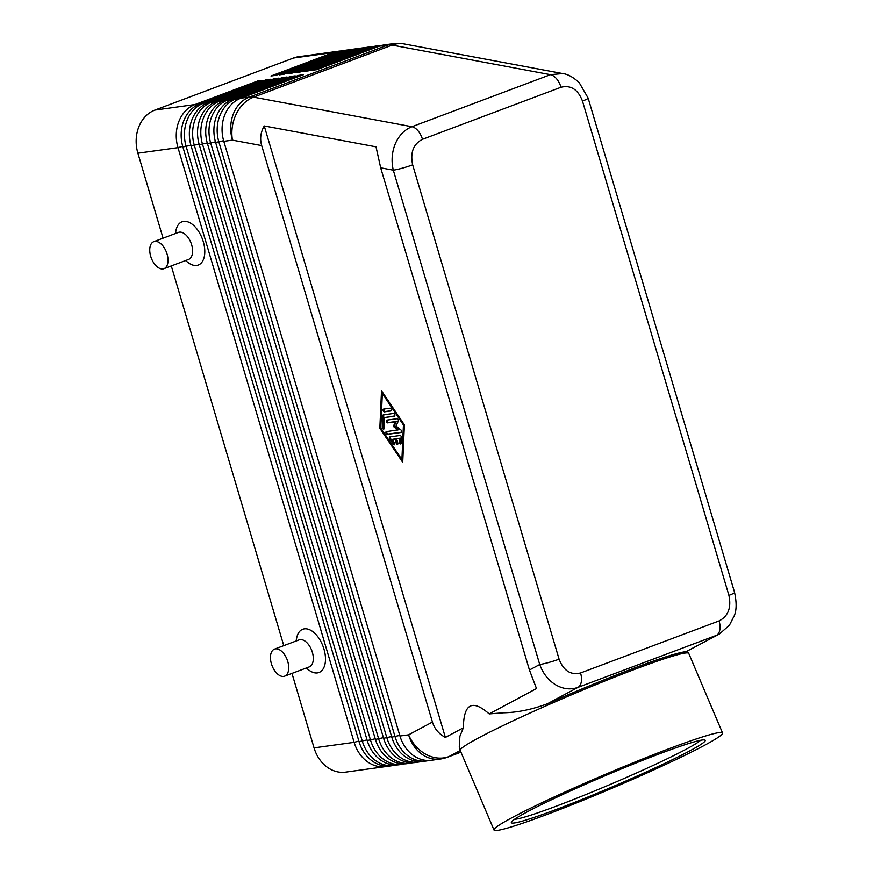 <?xml version="1.0" encoding="UTF-8"?>
<svg xmlns="http://www.w3.org/2000/svg" width="874" height="874" viewBox="0 0 874 874"><rect width="100%" height="100%" fill="white"/><g stroke="black" fill="none" stroke-linecap="round" stroke-linejoin="round"><path stroke-width="1.31" d="M494.007 830.016A124.152 7.702 -23 0 1 552.237 797.886A124.152 7.702 -23 0 1 670.194 748.275A124.152 7.702 -23 0 1 722.536 732.947A124.152 7.702 -23 0 1 664.306 765.078A124.152 7.702 -23 0 1 546.348 814.699A124.152 7.702 -23 0 1 494.007 830.016L460.216 750.449A124.152 7.702 -23 0 1 460.183 750.373L459.276 746.44L459.921 736.203L463.362 727.78L445.369 737.427C438.814 733.909 434.509 728.774 432.433 722.044L261.687 145.597C259.753 138.824 260.605 132.28 264.243 125.954L376.028 146.832L380.682 167.819L393.3 170.179A14.432 1.508 -16.5 0 0 402.357 168.147A14.432 1.508 -16.5 0 0 412.659 164.847C410.07 152.568 413.347 144.057 422.47 139.305A14.432 8.117 -110.6 0 0 418.056 130.849A14.432 8.117 -110.6 0 0 411.938 126.719C404.618 129.636 399.09 135.262 395.376 143.62C391.869 152.12 391.181 160.98 393.3 170.179L539.728 664.502C542.994 673.483 548.315 680.267 555.689 684.834C563.162 689.138 570.602 689.979 577.998 687.357A14.432 8.117 -110.6 0 0 581.286 681.928A14.432 8.117 -110.6 0 0 580.554 672.969C570.722 675.34 563.566 670.74 559.087 659.171A14.432 1.508 163.5 0 1 548.785 662.47A14.432 1.508 163.5 0 1 539.728 664.502L529.436 670.019L536.494 688.559L489.2 713.916L503.588 712.78C517.342 712.529 531.949 709.524 547.408 703.767A123.911 7.68 -23 0 1 635.748 667.518A123.911 7.68 -23 0 1 685.948 651.72L719.411 634.011L685.948 651.72M422.47 139.305L561.01 87.258C570.842 84.887 577.998 89.487 582.477 101.045A14.432 1.508 -16.5 0 0 587.984 98.412A14.432 1.508 -16.5 0 0 588.136 98.085L734.564 592.397A14.432 1.508 163.5 0 1 734.411 592.736A14.432 1.508 163.5 0 1 728.905 595.369C731.494 607.649 728.217 616.17 719.084 620.922A14.432 8.117 69.4 0 1 719.826 629.881A14.432 8.117 69.4 0 1 716.538 635.311L577.998 687.357L547.408 703.767M561.01 87.258A14.432 8.117 69.4 0 0 556.585 78.802A14.432 8.117 69.4 0 0 550.467 74.672L411.938 126.719L253.613 97.156L392.153 45.109L550.467 74.672L562.736 73.569C567.619 74.082 573.104 77.087 579.189 82.604L588.136 98.085A14.432 1.508 -16.5 0 0 588.115 98.03M432.433 722.044L408.606 734.826A34.643 28.416 -97.9 0 0 423.377 755.234A34.643 28.416 -97.9 0 0 440.157 759.069L431.505 760.26A34.643 28.416 -97.9 0 1 414.735 756.425A34.643 28.416 -97.9 0 1 399.953 736.017L223.799 141.337A34.643 28.416 -97.9 0 1 224.738 115.018A34.643 28.416 -97.9 0 1 240.831 98.227L303.398 74.716L298.482 75.393L235.925 98.904A34.643 28.416 82.1 0 0 219.833 115.696A34.643 28.416 82.1 0 0 218.893 142.014L395.048 736.695A34.643 28.416 82.1 0 0 409.819 757.102A34.643 28.416 82.1 0 0 426.599 760.948L423.322 761.396A34.643 28.416 -97.9 0 1 406.552 757.561A34.643 28.416 -97.9 0 1 391.771 737.143L215.627 142.462A34.643 28.416 -97.9 0 1 216.555 116.155A34.643 28.416 -97.9 0 1 232.648 99.352L295.215 75.852L290.31 76.53L227.743 100.029A34.643 28.416 82.1 0 0 211.65 116.832A34.643 28.416 82.1 0 0 210.71 143.139L386.865 737.82A34.643 28.416 82.1 0 0 401.636 758.239A34.643 28.416 82.1 0 0 418.417 762.073L415.139 762.521A34.643 28.416 -97.9 0 1 398.369 758.687A34.643 28.416 -97.9 0 1 383.599 738.279L207.444 143.598A34.643 28.416 -97.9 0 1 208.373 117.28A34.643 28.416 -97.9 0 1 224.465 100.477L287.033 76.978L282.127 77.655L219.56 101.155A34.643 28.416 82.1 0 0 203.467 117.957A34.643 28.416 82.1 0 0 202.528 144.276L378.682 738.956A34.643 28.416 82.1 0 0 393.453 759.364A34.643 28.416 82.1 0 0 410.234 763.199L406.956 763.658A34.643 28.416 -97.9 0 1 390.186 759.812A34.643 28.416 -97.9 0 1 375.416 739.404L199.261 144.723A34.643 28.416 -97.9 0 1 200.19 118.405A34.643 28.416 -97.9 0 1 216.282 101.613L278.85 78.103L273.944 78.78L211.377 102.291A34.643 28.416 82.1 0 0 195.284 119.082A34.643 28.416 82.1 0 0 194.345 145.401L370.5 740.081A34.643 28.416 82.1 0 0 385.281 760.489A34.643 28.416 82.1 0 0 402.051 764.335L398.784 764.783A34.643 28.416 -97.9 0 1 382.004 760.948A34.643 28.416 -97.9 0 1 367.233 740.529L191.078 145.849A34.643 28.416 -97.9 0 1 192.007 119.541A34.643 28.416 -97.9 0 1 208.099 102.739L270.667 79.239L265.762 79.916L203.194 103.416A34.643 28.416 82.1 0 0 187.102 120.219A34.643 28.416 82.1 0 0 186.173 146.526L362.317 741.207A34.643 28.416 82.1 0 0 377.098 761.625A34.643 28.416 82.1 0 0 393.868 765.46L390.602 765.908A34.643 28.416 -97.9 0 1 373.821 762.073A34.643 28.416 -97.9 0 1 359.05 741.665L182.895 146.985A34.643 28.416 -97.9 0 1 183.824 120.667A34.643 28.416 -97.9 0 1 199.928 103.864L262.484 80.364L257.579 81.042L195.011 104.541A34.643 28.416 82.1 0 0 178.919 121.344A34.643 28.416 82.1 0 0 177.99 147.662L354.134 742.343A34.643 28.416 82.1 0 0 368.915 762.751A34.643 28.416 82.1 0 0 385.685 766.585A34.643 28.416 82.1 0 0 388.122 766.116M196.126 105.688L195.011 104.541L154.927 110.08A34.643 28.416 82.1 0 0 138.824 126.883A34.643 28.416 82.1 0 0 137.895 153.19L177.99 147.662L182.721 146.351M358.864 741.043L354.134 742.343L314.05 747.871A34.643 28.416 82.1 0 0 328.821 768.279A34.643 28.416 82.1 0 0 345.601 772.124L385.685 766.585M341.079 51.009A34.643 28.416 82.1 0 0 338.599 51.216A34.643 28.416 82.1 0 0 333.551 52.495L270.984 76.005L275.889 75.328L338.457 51.817A34.643 28.416 -97.9 0 1 343.515 50.539L346.781 50.091A34.643 28.416 82.1 0 0 341.734 51.369L279.167 74.88L284.072 74.203L346.639 50.692A34.643 28.416 -97.9 0 1 351.687 49.414L354.964 48.955A34.643 28.416 82.1 0 0 349.917 50.244L287.349 73.744L292.255 73.066L354.822 49.567A34.643 28.416 -97.9 0 1 359.869 48.278L363.147 47.83A34.643 28.416 82.1 0 0 358.1 49.108L295.532 72.618L300.438 71.941L363.005 48.431A34.643 28.416 -97.9 0 1 368.052 47.152L371.33 46.704A34.643 28.416 82.1 0 0 366.282 47.983L303.715 71.493L308.62 70.816L371.188 47.305A34.643 28.416 -97.9 0 1 376.235 46.027L379.513 45.568A34.643 28.416 82.1 0 0 374.454 46.857L311.898 70.357L316.803 69.68L379.371 46.18A34.643 28.416 -97.9 0 1 384.418 44.891L393.071 43.7A34.643 28.416 -97.9 0 0 388.023 44.978L249.483 97.025L240.831 98.227M153.813 241.65L178.383 232.418A14.432 8.117 69.4 0 1 191.646 244.796A14.432 8.117 69.4 0 1 188.544 259.447L163.962 268.679A14.432 8.117 69.4 0 1 150.699 256.29A14.432 8.117 69.4 0 1 153.813 241.65A14.432 8.117 69.4 0 1 167.065 254.039A14.432 8.117 69.4 0 1 163.962 268.679M175.401 233.533L175.936 230.67A23.095 12.99 69.4 0 1 188.5 222.094A23.095 12.99 69.4 0 1 203.26 241.606A23.095 12.99 69.4 0 1 201.949 262.178A23.095 12.99 69.4 0 1 187.844 262.364L185.561 260.561M284.662 676.148L309.243 666.906A14.432 8.117 -110.6 0 0 312.346 652.266A14.432 8.117 -110.6 0 0 299.083 639.888L274.502 649.12A14.432 8.117 -110.6 0 0 271.399 663.759A14.432 8.117 -110.6 0 0 284.662 676.148A14.432 8.117 -110.6 0 0 287.764 661.498A14.432 8.117 -110.6 0 0 274.502 649.12M296.1 641.003L296.636 638.14A23.095 12.99 69.4 0 1 309.199 629.553A23.095 12.99 69.4 0 1 323.959 649.076A23.095 12.99 69.4 0 1 322.648 669.648A23.095 12.99 69.4 0 1 308.544 669.834L306.25 668.031M460.183 750.373A124.152 7.702 -23 0 1 518.992 718.067A124.152 7.702 -23 0 1 636.392 668.708A124.152 7.702 -23 0 1 688.701 653.304A124.152 7.702 -23 0 1 688.745 653.381L722.536 732.947M700.566 740.289A102.433 6.347 -23 0 1 556.061 806.232A102.433 6.347 -23 0 1 514.546 819.299M660.81 753.312A105.328 6.533 -23 0 1 704.87 740.016A105.328 6.533 -23 0 1 658.417 766.356A105.328 6.533 -23 0 1 555.744 809.663A105.328 6.533 -23 0 1 511.366 822.205A105.328 6.533 -23 0 1 563.38 794.182A105.328 6.533 -23 0 1 660.81 753.312M463.362 727.78C463.701 703.668 472.31 699.047 489.2 713.916M264.243 125.954L445.369 737.427M379.84 428.238L381.512 390.754L404.378 424.851L402.717 462.335L379.84 428.238L380.791 427.987M381.982 45.361A34.643 28.416 82.1 0 0 379.513 45.568M373.799 46.497A34.643 28.416 82.1 0 0 371.33 46.704M365.616 47.622A34.643 28.416 82.1 0 0 363.147 47.83M357.433 48.747A34.643 28.416 82.1 0 0 354.964 48.955M349.25 49.884A34.643 28.416 82.1 0 0 346.781 50.091M154.927 110.08L293.456 58.034L333.551 52.495L334.381 53.358M338.599 51.216L298.515 56.744A34.643 28.416 82.1 0 0 293.456 58.034M298.482 75.393L299.312 76.246M426.599 760.948A34.643 28.416 82.1 0 0 429.036 760.478M290.31 76.53L291.14 77.382M418.417 762.073A34.643 28.416 82.1 0 0 420.853 761.604M282.127 77.655L282.957 78.507M410.234 763.199A34.643 28.416 82.1 0 0 412.67 762.729M273.944 78.78L274.775 79.643M402.051 764.335A34.643 28.416 82.1 0 0 404.487 763.865M265.762 79.916L266.592 80.769M393.868 765.46A34.643 28.416 82.1 0 0 396.304 764.99M257.579 81.042L258.409 81.894M314.05 747.871L291.982 673.395M283.766 645.635L171.293 265.925M163.067 238.176L137.895 153.19M394.961 439.043L392.109 439.436L394.305 442.714A1.442 0.808 69.4 0 1 394.305 444.855A1.442 0.808 69.4 0 1 393.3 444.287L389.771 439.043A1.442 0.808 69.4 0 1 389.771 436.902A1.442 0.808 69.4 0 1 389.87 436.88L400.063 435.481A1.442 0.808 69.4 0 1 401.385 437.448L401.122 443.205A1.442 0.808 69.4 0 1 400.718 443.97A1.442 0.808 69.4 0 1 399.757 443.479A1.442 0.808 69.4 0 1 399.298 442.026L399.462 438.42L396.599 438.824L397.823 442.954A1.442 0.808 69.4 0 1 397.517 444.418A1.442 0.808 69.4 0 1 396.184 443.173L394.961 439.043L395.856 438.704L397.08 442.834A1.442 0.808 -110.6 0 0 397.867 443.992M392.109 439.436L395.856 438.704M390.405 436.814A1.442 0.808 -110.6 0 0 390.667 438.704L394.185 443.959A1.442 0.808 -110.6 0 0 394.655 444.429M396.599 438.824L400.358 438.093L400.194 441.698A1.442 0.808 -110.6 0 0 401.068 443.544M399.462 438.42L400.358 438.093M390.055 408.202A1.442 0.808 69.4 0 1 391.246 409.382A1.442 0.808 69.4 0 1 390.973 410.933A1.442 0.808 69.4 0 1 390.864 410.955L384.385 411.851A1.442 0.808 69.4 0 1 383.194 410.671A1.442 0.808 69.4 0 1 383.468 409.119A1.442 0.808 69.4 0 1 383.577 409.098L390.055 408.202M384.101 409.021A1.442 0.808 -110.6 0 0 384.199 410.616A1.442 0.808 -110.6 0 0 385.281 411.512L391.235 410.693M403.438 424.983L382.331 393.508L380.791 428.107L401.898 459.582L403.438 424.983L404.258 424.666M401.898 459.582L402.794 459.243L404.323 424.764M382.331 393.508L383.151 393.191M401.964 459.56L402.783 460.773M382.331 391.978L380.736 427.899M384.636 417.543L384.156 428.358A1.442 0.808 69.4 0 1 383.752 429.123A1.442 0.808 69.4 0 1 382.79 428.621A1.442 0.808 69.4 0 1 382.331 427.178L382.845 415.642A1.442 0.808 69.4 0 1 383.249 414.877A1.442 0.808 69.4 0 1 383.347 414.855L393.54 413.446A1.442 0.808 69.4 0 1 394.731 414.626A1.442 0.808 69.4 0 1 394.447 416.177A1.442 0.808 69.4 0 1 394.349 416.199L384.636 417.543L394.72 415.937M383.872 414.779A1.442 0.808 -110.6 0 0 383.741 415.303L383.227 426.84A1.442 0.808 -110.6 0 0 384.101 428.697M395.409 421.792L387.652 422.863A1.442 0.808 69.4 0 1 386.45 421.683A1.442 0.808 69.4 0 1 386.734 420.132A1.442 0.808 69.4 0 1 386.832 420.11L397.058 418.701A1.442 0.808 69.4 0 1 398.107 419.531A1.442 0.808 69.4 0 1 398.282 421.104L396.075 425.999L400.893 429.921A1.442 0.808 69.4 0 1 401.625 431.33A1.442 0.808 69.4 0 1 401.232 432.433A1.442 0.808 69.4 0 1 401.133 432.466L387.171 434.389A1.442 0.808 69.4 0 1 385.969 433.209A1.442 0.808 69.4 0 1 386.253 431.658A1.442 0.808 69.4 0 1 386.352 431.636L398.752 429.713L394.24 426.042L393.344 426.37L395.409 421.792L396.304 421.454L394.24 426.042M386.876 431.559A1.442 0.808 -110.6 0 0 386.985 433.165A1.442 0.808 -110.6 0 0 388.067 434.05L401.505 432.204M397.856 430.052L393.344 426.37M387.357 420.033A1.442 0.808 -110.6 0 0 387.455 421.629A1.442 0.808 -110.6 0 0 388.548 422.524L396.304 421.454M380.682 167.819L529.436 670.019M223.799 141.337L232.451 140.146A34.643 27.116 100.6 0 1 236.308 113.915A34.643 27.116 100.6 0 1 253.613 97.156A34.643 19.49 -110.6 0 0 251.504 96.927A34.643 19.49 -110.6 0 0 249.483 97.025A34.643 28.416 -97.9 0 0 233.391 113.828A34.643 28.416 -97.9 0 0 232.451 140.146L261.687 145.597M379.371 46.18L388.023 44.978A34.643 19.49 69.4 0 1 390.044 44.88A34.643 19.49 69.4 0 1 392.153 45.109A34.643 27.116 100.6 0 1 404.17 43.962A34.643 34.643 0 0 0 393.071 43.7M460.904 752.088L448.941 756.578A34.643 28.558 61.8 0 1 426.02 754.382A34.643 28.558 61.8 0 1 408.606 734.826L399.953 736.017M182.895 146.985L190.893 145.226M367.047 739.907L359.05 741.665M199.928 103.864L203.194 103.416L204.308 104.563M191.078 145.849L199.075 144.101M375.23 738.781L367.233 740.529M208.099 102.739L211.377 102.291L212.48 103.427M199.261 144.723L207.258 142.965M383.413 737.656L375.416 739.404M216.282 101.613L219.56 101.155L220.663 102.302M207.444 143.598L215.441 141.839M391.596 736.52L383.599 738.279M224.465 100.477L227.743 100.029L228.846 101.176M215.627 142.462L223.624 140.714M399.768 735.395L391.771 737.143M232.648 99.352L235.925 98.904L237.029 100.04M447.138 757.354A34.643 19.49 -110.6 0 0 447.608 757.179A34.643 19.49 -110.6 0 0 448.941 756.578L460.237 750.515M375.285 47.709L374.454 46.857L371.188 47.305M367.102 48.835L366.282 47.983L363.005 48.431M358.93 49.971L358.1 49.108L354.822 49.567M350.747 51.096L349.917 50.244L346.639 50.692M338.457 51.817L341.734 51.369L342.564 52.221M396.184 443.173L397.08 442.834M393.3 444.287L394.185 443.959M389.771 439.043L390.667 438.704M399.298 442.026L400.194 441.698M384.385 411.851L385.281 411.512M382.331 427.178L383.227 426.84M382.845 415.642L383.741 415.303M387.171 434.389L388.067 434.05M387.652 422.863L388.548 422.524M719.084 620.922L580.554 672.969M582.477 101.045L728.905 595.369M559.087 659.171L412.659 164.847M687.335 651.206L688.701 653.304M734.553 592.408C736.695 602.383 736.618 610.118 734.324 615.613L729.44 625.205L719.411 634.011M440.157 759.069A34.643 34.643 0 0 0 447.608 757.179L460.937 752.175M562.736 73.569L404.17 43.962"/></g></svg>
